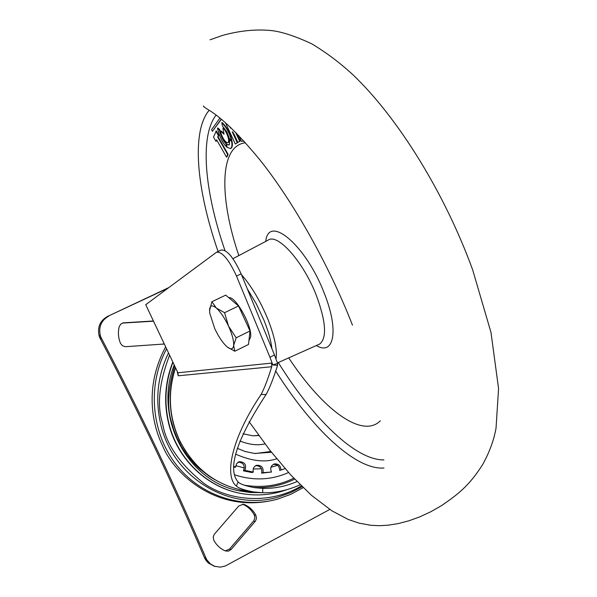 <?xml version="1.0" encoding="UTF-8"?>
<svg xmlns="http://www.w3.org/2000/svg" width="597" height="597" viewBox="0 0 597 597"><rect width="100%" height="100%" fill="white"/><g stroke="black" fill="none" stroke-linecap="round" stroke-linejoin="round"><path stroke-width="0.9" d="M164.182 344.014L125.385 346.715L122.37 345.7L120.504 343.357C118.273 337.932 117.84 332.395 119.206 326.738L120.661 324.216L123.206 322.858L153.369 320.985M213.681 539.994L213.219 536.89L214.241 534.36L238.793 505.957L243.442 504.234L244.569 504.577C249.509 506.823 253.292 510.398 255.904 515.301L256.479 518.465L255.464 521.069L231.099 549.464L228.33 551.165L225.285 550.912C220.286 548.71 216.457 545.136 213.786 540.195L213.681 539.994M168.772 287.605L107.52 316.447L167.832 288.299M99.042 335.507L100.259 335.238L100.647 336.626L99.43 336.887L99.042 335.507C97.318 326.984 100.147 320.634 107.52 316.447M100.259 335.238C98.527 326.686 101.363 320.32 108.758 316.119M99.43 336.887L100.05 338.193L101.274 337.932L100.647 336.626M214.204 566.195L208.405 563.083L206.069 560.501L204.435 557.583C173.331 484.854 138.631 411.923 100.348 338.775L100.05 338.193M100.348 338.775L101.565 338.514L101.274 337.932M101.565 338.514C139.959 411.893 174.757 485.055 205.943 558.001L206.793 559.814L205.278 559.396M329.783 509.442L225.256 566.031L220.308 567.135L214.666 566.307L210.457 563.964L206.793 559.814M242.546 504.166L242.957 504.323C247.889 506.562 251.658 510.129 254.262 515.017L254.867 517.711L253.829 520.771L229.524 549.076L225.241 550.889M122.452 323.081L123.975 322.753M153.474 321.208L122.691 323.059M164.003 343.641L162.66 344.29M255.3 453.526L270.829 451.489M252.971 435.803L258.695 435.377M233.666 467.384L235.636 467.138L236.628 463.63L239.509 461.668C244.964 462.1 246.755 465.003 244.867 470.361L253.322 472.07C252.628 468.705 253.785 466.436 256.792 465.257C261.62 465.197 263.687 467.667 262.986 472.667L271.531 472.018C269.889 468.272 270.829 465.585 274.329 463.959C278.493 463.608 280.702 465.608 280.956 469.973L285.045 468.623M233.696 466.264L235.636 467.138M238.442 462.056C243.666 462.839 245.322 465.764 243.412 470.832L244.867 470.361M243.412 470.832L251.919 472.548L253.322 472.07M255.732 465.675C260.419 465.861 262.389 468.354 261.635 473.145L262.986 472.667M261.635 473.145L271.531 472.018M273.284 464.391C277.374 464.182 279.515 466.197 279.717 470.429L280.956 469.973M279.717 470.429L284.732 468.735M264.964 443.877C257.695 445.668 249.345 444.705 239.927 440.996M261.426 492.689L250.053 492.495L238.763 490.764C187.152 481.025 153.354 416.758 174.137 365.23M303.142 487.659L290.836 494.309L277.709 499.077C241.181 509.413 199.376 495.368 175.19 463.317C151.004 431.31 147.414 384.475 166.511 348.984M286.553 489.779C272.762 494.704 258.576 496.092 243.986 493.943C208.651 488.936 177.309 459.72 168.712 422.594C163.959 402.072 165.354 382.05 172.884 362.551M172.734 362.23C165.085 381.826 163.653 401.945 168.421 422.594C177.018 459.697 208.346 488.891 243.658 493.898L245.233 494.122M214.763 479.645L209.159 476.219L199.197 468.511L194.853 464.347L187.413 455.653L181.518 446.787L177.01 438.019L173.69 429.556L171.376 421.512C166.817 406.908 167.906 388.498 174.637 366.282M277.501 465.309L270.941 467.279M261.471 468.817L253.225 468.973M244.404 467.944L235.748 465.66M296.978 481.54C285.896 486.368 274.523 488.652 262.837 488.376L254.949 487.719C245.815 486.048 240.203 484.137 238.106 481.973C227.054 469.063 236.375 439.907 266.068 394.52C269.575 388.259 273.404 378.543 277.568 365.371L272.366 364.879L272.792 364.834L269.941 357.245L274.486 354.976L241.143 273.851C233.591 257.479 226.942 249.539 221.188 250.024L216.83 252.061M145.698 304.642L177.906 372.774L145.698 304.634L146.123 304.403M145.892 304.574L216.577 252.18C222.285 251.718 228.927 259.68 236.494 276.068L269.941 357.245M272.792 364.834L277.627 363.483L274.486 354.976M277.627 363.483L277.568 365.371M271.687 363.095L271.71 366.745L178.212 375.789L177.906 372.774L271.687 363.095L272.366 364.879M300.172 484.757C287.754 490.398 275.247 493.055 262.643 492.734L253.658 491.95C244.307 490.174 238.554 488.212 236.39 486.062C223.994 476.302 231.39 438.355 261.083 394.483C264.314 388.535 267.859 379.289 271.71 366.745M244.307 485.197C262.061 488.092 278.545 485.757 293.754 478.19M178.212 375.789L177.302 371.961M241.494 274.695C251.524 286.224 260.285 300.978 267.769 318.947C274.635 336.395 277.374 349.678 275.986 358.79M238.83 255.591C218.95 197.077 219.42 145.728 245.464 142.758M217.48 128.213L219.353 129.922C220.838 136.295 223.077 140.929 226.062 143.825L226.509 146.84C222.517 142.922 219.509 136.713 217.48 128.213L217.92 128.019L219.8 129.728C221.286 136.101 223.517 140.728 226.509 143.623L226.606 144.273L229.136 144.87M229.741 139.788L231.561 141.183C232.308 145.19 231.957 147.638 230.509 148.511L227.047 147.332L226.591 144.28L228.935 144.989L229.42 144.586L229.741 139.788L230.181 139.594L232.002 140.982C232.755 144.996 232.405 147.437 230.957 148.317L230.711 148.407M220.651 131.153L224.069 134.228L222.92 128.303L223.36 128.101C224.688 127.512 231.173 139.586 228.367 142.526L227.92 142.728C224.524 142.884 220.42 133.318 220.651 131.153L221.091 130.959L223.927 133.504M222.218 122.534C226.942 127.265 230.136 133.101 231.808 140.041L231.36 140.243L229.539 138.855L226.979 132.041L222.465 126.034L221.771 122.728L222.218 122.534M221.405 119.273L212.42 131.31L211.577 129.676L219.905 118.049M215.98 141.385L213.51 137.064L216.308 130.9L218.793 135.25L218.144 136.877L228.091 154.28L226.957 156.929L226.524 157.123L216.614 139.788L215.98 141.385L216.83 140.161M232.763 131.87L237.703 142.586L235.285 143.996L225.487 122.773M236.576 133.31L240.166 141.086L237.86 142.422L234.158 134.392L232.24 131.9L237.255 142.787L235.285 143.996M380.341 420.795C362.163 439.176 322.387 409.072 288.732 357.872M243.979 141.131L241.322 141.295L238.837 135.631M235.531 132.258L239.718 141.288L237.86 142.422M229.867 126.758L230.502 128.139L230.823 127.668M237.255 142.787L237.703 142.586M239.718 141.288L240.166 141.086M215.868 131.094L218.353 135.444L217.704 137.071L227.651 154.474L228.091 154.28M227.651 154.474L226.524 157.123M217.704 137.071L218.144 136.877M218.353 135.444L218.793 135.25M221.211 119.116L212.42 131.31M221.771 122.728C226.494 127.46 229.688 133.303 231.36 140.243M222.92 128.303C224.248 127.706 230.726 139.78 227.92 142.728M226.062 143.825L226.509 143.623M226.509 146.84L226.942 146.646L226.509 146.84M219.353 129.922L219.8 129.728M231.561 141.183L232.002 140.982M228.83 297.754C235.412 295.664 252.553 326.626 250.606 337.118L249.136 340.223M211.898 301.739L225.726 295.119L238.524 305.962L250.039 330.984L248.479 344.484L234.793 351.23L233.651 345.454C233.039 349.581 230.711 349.917 226.666 346.461L226.166 346.006C222.151 342.014 218.345 336.238 214.763 328.678L209.771 313.276L209.577 309.582C210.047 305.268 212.301 304.768 216.36 308.074C220.577 311.925 224.636 317.955 228.532 326.156C232.226 334.387 233.934 340.82 233.651 345.454L236.158 337.79L228.532 326.156L224.576 312.701L216.36 308.074L211.898 301.739L209.554 310.552M227.547 347.208L234.793 351.23M250.039 330.984L236.158 337.79M238.524 305.962L224.576 312.701M165.6 347.036C144.168 386.707 152.339 424.721 162.429 445.399C172.809 472.346 217.42 516.032 278.284 498.913M204.435 557.583L205.943 558.001M204.689 558.15L206.196 558.568M206.069 560.501L207.584 560.926M242.957 504.323L244.569 504.577M254.262 515.017L255.904 515.301M253.538 521.129L255.18 521.435M229.524 549.076L231.099 549.464M237.285 448.31L245.046 451.481L254.523 453.451L271.456 452.28M243.016 433.788L252.867 435.803L258.8 435.526M276.68 458.772C265.322 462.727 251.628 461.183 235.591 454.13M238.337 490.667L258.538 492.51M302.127 486.674L290.776 492.592L278.747 496.898C229.972 512.002 172.593 477.876 160.683 424.012C155.056 399.318 157.638 375.677 168.436 353.081M169.503 355.349C159.041 382.893 156.757 405.654 162.653 423.646C165.847 443.922 179.682 463.899 204.152 483.57C229.599 501.293 270.784 504.689 301.336 485.913M175.466 368.05C167.548 392.684 168.914 416.773 179.555 440.31C194.144 468.869 216.442 485.771 246.449 491.01L249.203 491.368M288.523 472.526C271.262 480.197 253.24 480.943 234.442 474.757M252.807 487.376C267.516 488.383 281.456 485.637 294.649 479.13M236.494 276.068L241.143 273.851M261.083 394.483L266.068 394.52M236.39 486.062L238.106 481.973M262.643 492.734L262.837 488.376M218.069 251.479C196.614 189.652 191.047 131.706 209.196 110.214M271.919 348.738C270.978 340.603 268.314 331.081 263.934 320.171L256.292 303.828L247.322 288.873M278.292 362.528C313.35 419.049 355.655 460.309 383.916 459.906M383.983 468.011C355.581 470.175 312.067 428.706 275.605 370.938M318.455 344.611L319.671 344.066C327.081 337.969 326.014 321.85 316.47 295.716C303.537 261.882 277.493 232.681 267.963 240.225L232.927 258.702M265.755 241.397C268.441 213.607 306.276 245.561 324.335 293.425C339.163 330.283 334.074 356.222 316.365 345.544M216.099 115.064C199.376 136.609 204.681 191.689 224.972 250.539M236.77 134.892L237.218 134.691M215.323 566.523L213.786 566.075M237.987 462.138L239.509 461.668M255.389 465.75L256.792 465.257M273.486 464.287L274.329 463.959M253.658 491.95L246.449 491.01C216.286 485.712 193.928 468.794 179.369 440.258M179.339 440.198C168.682 416.609 167.361 392.498 175.369 367.849M249.098 421.669L269.896 450.295L291.03 475.272L311.485 495.323L331.813 510.763L348.096 519.405L358.954 523.129L370.924 525.3L379.461 525.696L388.423 525.166L398.296 523.569L408.938 520.785L419.87 516.823L430.773 511.763L441.377 505.696C458.205 494.212 469.339 485.652 482.824 464.257C489.518 452.138 493.92 440.086 496.04 428.101L498.57 388.58L490.988 332.439L472.72 270.016C445.258 194.338 398.572 118.079 352.446 74.304C339.387 62.394 325.828 52.237 311.768 43.835C295.821 36.402 282.65 32.014 272.269 30.671C256.703 28.977 240.121 30.559 222.532 35.41L210.04 39.812M318.835 344.439L277.441 362.909M352.484 325.178C329.104 265.337 293.717 202.48 260.344 160.429C240.681 136.541 224.39 120.303 211.472 111.736C204.913 107.691 202.361 105.818 203.808 106.117M230.957 148.317L230.509 148.511"/></g></svg>
